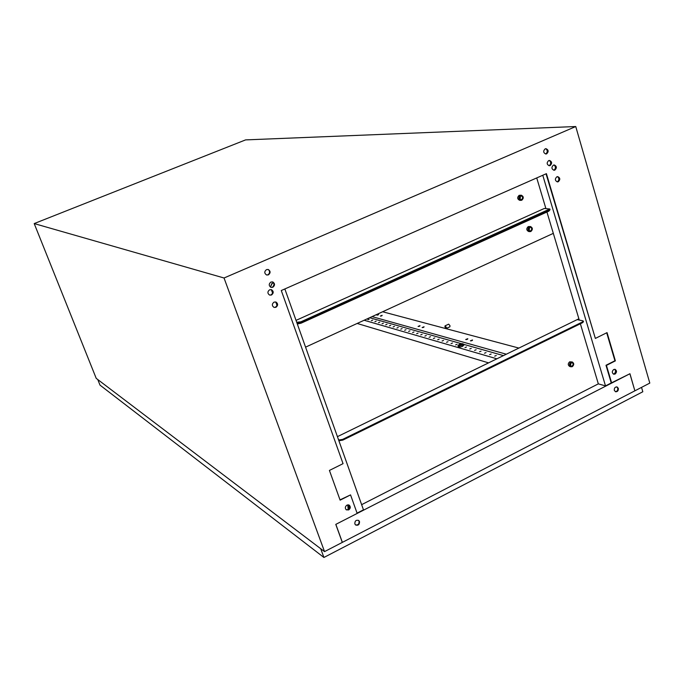 <?xml version="1.0" encoding="UTF-8"?>
<svg xmlns="http://www.w3.org/2000/svg" width="684" height="684" viewBox="0 0 684 684"><rect width="100%" height="100%" fill="white"/><g stroke="black" fill="none" stroke-linecap="round" stroke-linejoin="round"><path stroke-width="1.03" d="M444.959 326.986L446.293 328.474L446.361 327.354L445.027 325.866L444.959 326.986M446.293 328.474L449.901 326.772L449.978 325.652L448.644 324.165L445.027 325.866M346.95 505.134L349.327 505.237C350.781 506.878 350.559 508.443 348.669 509.931L346.275 509.811C344.839 508.169 345.061 506.605 346.95 505.134M349.088 505.091C350.456 506.741 350.208 508.289 348.353 509.725L346.198 509.751M274.053 302.106L275.934 302.029C278.174 303.696 278.166 305.457 275.926 307.313L274.01 307.39C271.796 305.705 271.813 303.944 274.053 302.106M275.934 302.029L275.712 301.952C277.884 303.628 277.866 305.389 275.635 307.227L273.985 307.373M269.624 289.768L271.454 289.674C273.754 291.333 273.771 293.111 271.505 295.009L269.641 295.095C267.367 293.419 267.358 291.649 269.624 289.768M271.197 289.606C273.472 291.273 273.48 293.051 271.215 294.924L269.616 295.086M270.95 282.03L272.728 281.928C275.079 283.578 275.113 285.356 272.822 287.28L271.009 287.374C268.692 285.715 268.667 283.928 270.95 282.03M272.728 281.928L272.506 281.868C274.788 283.518 274.814 285.296 272.54 287.194L270.984 287.365M266.495 269.616L268.222 269.496C270.642 271.138 270.693 272.933 268.385 274.882L266.623 274.994C264.238 273.344 264.195 271.548 266.495 269.616M267.974 269.436C270.36 271.086 270.402 272.873 268.102 274.814L266.598 274.985M378.637 314.366L376.833 315.085L378.637 314.366M472.507 339.974L470.421 340.794L472.507 339.974M467.796 338.691L465.719 339.503L467.796 338.691M424.063 326.755L422.122 327.525L424.063 326.755M420.002 325.652L418.069 326.413L420.002 325.652M382.168 315.324L380.355 316.051L382.168 315.324M615.078 374.062C616.951 372.284 616.959 370.711 615.096 369.343L613.728 369.497C611.855 371.267 611.847 372.84 613.702 374.208L615.078 374.062M613.531 374.148L614.642 373.943C616.464 372.293 616.523 370.737 614.822 369.292M558.306 181.73C560.427 179.584 560.239 177.883 557.751 176.626L556.853 176.797C554.741 178.934 554.921 180.636 557.4 181.901L558.306 181.73M557.229 181.884L557.887 181.722C559.965 179.695 559.837 178.002 557.494 176.634M554.869 170.085C557.007 167.913 556.802 166.212 554.271 164.964L553.407 165.135C551.278 167.298 551.475 168.999 553.997 170.256L554.869 170.085M553.826 170.239L554.45 170.077C556.545 168.033 556.4 166.332 554.014 164.972M550.124 165.571C552.27 163.391 552.065 161.672 549.509 160.432L548.662 160.603C546.516 162.775 546.721 164.485 549.261 165.742L550.124 165.571M549.098 165.725L549.705 165.562C551.808 163.51 551.663 161.8 549.252 160.441M546.661 153.84C548.816 151.626 548.594 149.907 545.994 148.685L545.182 148.847C543.028 151.053 543.241 152.771 545.832 154.011L546.661 153.84M545.661 153.994L546.234 153.84C548.354 151.754 548.192 150.044 545.746 148.693M518.899 348.071L382.621 311.759M96.256 378.397L324.532 551.612L342.308 542.403L335.776 524.389L357.176 513.428L350.55 494.891L340.016 499.859M634.863 390.778L629.938 373.729L611.24 382.963L605.998 365.282L614.933 360.759L606.699 332.792M546.046 173.822L595.354 338.426L546.413 173.659L281.278 290.529L343.052 463.658L329.423 470.43L340.128 500.166L350.55 494.891M634.932 390.803L649.8 383.091L575.748 126.531L224.036 277.995L34.2 223.574L96.239 378.406M34.2 223.574L245.582 139.895L575.748 126.531M377.38 315.136L378.337 314.82M470.866 340.931L472.379 340.461M466.172 339.632L467.659 339.17M422.609 327.627L423.849 327.226M418.565 326.507L419.788 326.114M380.894 316.111L381.877 315.777M506.322 354.209L372.045 316.615M611.676 383.083L606.434 365.393L615.378 360.87L607.059 332.621L595.354 338.426M324.532 551.612L224.036 277.995M614.933 360.759L615.378 360.87M605.998 365.282L606.434 365.393M349.327 505.314C350.02 507.058 349.541 508.486 347.899 509.58L346.489 509.879M276.413 302.388C277.584 304.38 277.191 306.013 275.242 307.296L274.84 307.441M271.976 290.05C273.181 292.059 272.805 293.71 270.821 295.009L270.505 295.12M273.267 282.295C274.515 284.313 274.139 285.972 272.147 287.289L271.881 287.391M268.795 269.872C270.094 271.907 269.727 273.583 267.709 274.917L267.529 274.985M357.065 513.12L363.478 509.836L284.852 288.956M273.138 286.579L274.019 284.493M459.605 345.3L461.905 344.394L459.605 345.3M369.18 319.189L367.898 319.702L369.18 319.189M372.66 320.18L371.369 320.702L372.66 320.18M376.183 321.189L374.883 321.711L376.183 321.189M379.748 322.207L378.44 322.728L379.748 322.207M383.365 323.241L382.048 323.763L383.365 323.241M387.016 324.293L385.69 324.814L387.016 324.293M390.718 325.345L389.393 325.875L390.718 325.345M394.471 326.422L393.129 326.952L394.471 326.422M398.268 327.508L396.925 328.038L398.268 327.508M402.115 328.611L400.764 329.149L402.115 328.611M406.014 329.722L404.654 330.261L406.014 329.722M496.268 355.526L494.703 356.142L496.268 355.526M491.121 354.055L489.564 354.663L491.121 354.055M486.042 352.602L484.503 353.209L486.042 352.602M481.04 351.174L479.51 351.773L481.04 351.174M476.115 349.763L474.593 350.362L476.115 349.763M471.259 348.378L469.746 348.968L471.259 348.378M466.471 347.01L464.975 347.6L466.471 347.01M457.1 344.326L455.621 344.907L457.1 344.326M452.517 343.017L451.047 343.599L452.517 343.017M447.994 341.726L446.532 342.299L447.994 341.726M443.531 340.452L442.086 341.017L443.531 340.452M439.137 339.196L437.7 339.76L439.137 339.196M434.802 337.947L433.365 338.512L434.802 337.947M430.518 336.725L429.099 337.289L430.518 336.725M426.294 335.519L424.884 336.075L426.294 335.519M422.131 334.331L420.728 334.886L422.131 334.331M418.027 333.151L416.633 333.707L418.027 333.151M413.965 331.997L412.589 332.544L413.965 331.997M409.964 330.851L408.596 331.398L409.964 330.851M457.938 345.565L458.323 346.762L459.725 347.173L462.469 346.395L463.803 345.215L463.419 344.018L462.008 343.616L459.272 344.394L457.938 345.565L459.332 345.967L462.085 345.189L463.419 344.018M503.458 355.603L463.504 344.291M461.563 343.744L369.642 317.718M496.892 358.809L364.127 320.249M488.581 362.871L357.159 323.455M462.085 345.189L462.469 346.395M459.332 345.967L459.725 347.173M320.693 548.705L323.917 557.469L100.009 385.126L97.94 379.971M641.541 387.375L642.815 391.761L323.917 557.469M347.746 504.877L348.173 509.426M348.156 504.852L348.532 509.152M616.712 386.862L617.746 388.153C617.977 390.256 617.173 391.419 615.344 391.658M614.317 390.376C614.138 388.042 615.053 386.887 617.053 386.93L618.327 388.315C618.507 390.658 617.592 391.804 615.583 391.761L614.317 390.376M358.416 520.302L359.074 521.268C359.254 524.055 358.057 525.269 355.5 524.902M354.851 523.944C354.765 520.934 356.048 519.772 358.715 520.473L359.502 521.55C359.587 524.568 358.296 525.722 355.629 525.004L354.851 523.944M605.349 385.861L598.329 383.861L580.365 323.763M335.844 524.354L342.376 542.369L634.872 390.829L629.887 373.755L335.844 524.354M361.631 504.664L598.329 383.861L605.502 385.896L542.771 175.258M614.771 369.283C615.968 371.027 615.703 372.575 613.967 373.943L613.48 374.131M557.563 176.643C559.367 178.447 559.281 180.191 557.298 181.876M549.337 160.458C551.193 162.219 551.142 163.98 549.175 165.716M545.832 148.702C547.722 150.446 547.696 152.207 545.755 153.986M554.091 164.981C555.93 166.759 555.87 168.512 553.903 170.23M611.24 382.963L605.502 385.896M579.254 320.052L546.935 212.023M545.909 208.586L536.735 177.925M571.166 362.776L570.413 365.572M571.14 362.794L572.123 362.691C573.449 363.657 573.44 364.769 572.115 366L571.123 366.102C569.806 365.128 569.815 364.025 571.14 362.794M572.311 366.658L570.918 366.795C569.071 365.427 569.079 363.879 570.943 362.144L572.32 361.998C574.184 363.358 574.175 364.914 572.311 366.658M572.226 361.973L569.695 361.81C567.831 363.537 567.823 365.085 569.669 366.453L569.763 366.479M349.627 507.186L348.84 504.98M338.426 439.47L339.324 439.94L342.599 439.402L582.306 322.053L583.272 321.07L582.828 320.805L577.604 319.71L578.955 319.052M349.533 507.596L348.566 504.903M337.426 436.648L578.878 318.795M338.674 440.163L339.572 440.641L342.846 440.103L582.503 322.72L583.478 321.736L583.29 321.112M529.544 227.456L529.194 230.559M529.673 227.396L530.416 227.276C532.058 228.191 532.152 229.362 530.699 230.782L529.946 230.901C528.313 229.969 528.219 228.807 529.673 227.396M530.904 231.466L529.844 231.637C527.552 230.328 527.424 228.687 529.459 226.703L530.51 226.541C532.81 227.832 532.947 229.473 530.904 231.466M530.416 226.532L528.245 226.592C526.21 228.567 526.338 230.209 528.629 231.508L528.723 231.517M553.322 233.364L305.568 347.147M549.833 209.013L550.039 209.68L548.995 210.518L301.114 322.557L296.967 322.985L297.514 323.173L297.771 323.9L297.224 323.712M549.756 210.099L548.79 211.185L301.071 323.19L297.771 323.9M520.396 196.171L520.165 199.335M520.567 196.077L521.242 195.957C522.969 196.864 523.089 198.044 521.601 199.514L520.917 199.634C519.199 198.728 519.088 197.539 520.567 196.077M521.815 200.207L520.84 200.378C518.438 199.104 518.275 197.437 520.353 195.385L521.311 195.214C523.73 196.479 523.901 198.146 521.815 200.207M521.217 195.214L519.147 195.325C517.07 197.368 517.232 199.035 519.635 200.301L519.729 200.309M296.035 320.377L544.293 208.475L549.825 208.988L300.849 321.831L296.702 322.258M270.445 287.1L271.839 283.484L273.668 282.885M272.121 283.561L270.385 286.947M277.063 304.859L276.088 302.148M272.659 292.572L271.676 289.836M276.969 305.295L275.78 301.977M272.557 293L271.36 289.674M271.839 283.484L273.583 282.723M339.572 440.641L339.324 439.94M342.599 439.402L342.846 440.103M582.503 322.72L582.306 322.053M300.883 322.66L301.071 323.19M548.79 211.185L548.636 210.681M297.814 323.267L297.549 322.54M548.995 210.518L548.79 209.826M300.849 321.831L301.114 322.557M570.918 366.795L569.669 366.453M529.844 231.637L528.629 231.508M520.84 200.378L519.635 200.301"/></g></svg>
